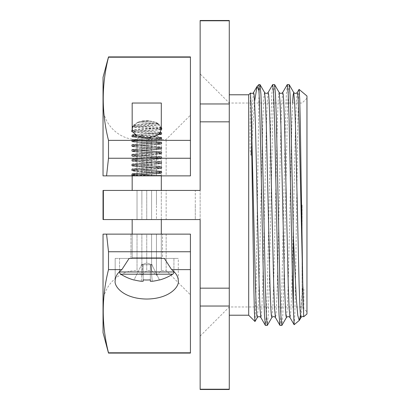 <?xml version="1.0" encoding="UTF-8"?>
<svg xmlns="http://www.w3.org/2000/svg" width="410" height="410" viewBox="0 0 410 410"><rect width="100%" height="100%" fill="white"/><g stroke="black" fill="none" stroke-linecap="round" stroke-linejoin="round"><path stroke-width="0.31" stroke-dasharray="2.05 1.54" d="M173.927 271.574L173.927 258.408L173.927 271.968L119.546 271.968L119.546 258.408L173.927 258.408L119.546 258.408L173.927 258.408L119.546 258.408L119.546 271.574M151.859 264.722L152.182 265.367L151.859 264.722L150.767 264.722L151.859 264.722L152.182 265.367L151.859 264.722L150.767 264.722L151.859 264.722L150.767 264.722L152.223 281.27L150.767 264.722L150.332 264.722L151.859 264.722L152.182 265.367L152.136 264.722L150.767 264.722L151.859 264.722L159.485 280.01L151.859 264.722M148.446 264.722L150.332 264.722L150.332 281.27L152.223 281.27A48.421 48.421 0 0 0 159.423 279.886A48.421 48.421 0 0 1 152.223 281.27L150.767 264.722L143.146 264.722L148.446 264.722L143.146 264.722L143.146 281.27L143.146 264.722L145.032 264.722L141.614 264.722L142.706 264.722L141.614 264.722L142.706 264.722L141.255 281.27L143.146 281.27L143.146 264.722L148.446 264.722M141.337 264.722L141.614 264.722C141.189 265.577 141.189 265.577 141.614 264.722C141.189 265.577 141.189 265.577 141.614 264.722L141.291 265.367L141.337 264.722L146.739 262.964L152.136 264.722L146.739 262.964L141.337 264.722M120.765 274.182L172.707 274.182A2.624 2.624 0 0 0 173.927 271.968L119.546 271.968A2.624 2.624 0 0 0 120.765 274.182L146.739 274.182L120.765 274.182A48.554 48.554 0 0 0 134.049 280.025M150.332 279.886L150.332 264.722L150.332 279.886A47.616 42.614 0 0 1 146.739 280.01A47.616 42.614 0 0 1 143.146 279.886L143.146 281.27L143.146 279.886A47.616 42.614 0 0 0 146.739 280.01A47.616 42.614 0 0 0 150.332 279.886L150.332 281.27L150.332 279.886A47.616 42.614 0 0 1 146.739 280.01A47.616 42.614 0 0 1 143.146 279.886L143.146 264.722L143.146 281.27L143.146 264.722L141.614 264.722C141.189 265.577 141.189 265.577 141.614 264.722C141.189 265.577 141.189 265.577 141.614 264.722L142.706 264.722L141.255 281.27A48.421 48.421 0 0 1 134.049 279.886L141.614 264.722L133.993 280.01M129.119 258.408L121.842 269.626C117.47 272.932 115.246 276.668 115.179 280.824L115.179 258.408L178.294 258.408L164.359 258.408L171.631 269.626C176.003 272.932 178.227 276.668 178.294 280.824L178.294 258.408L164.359 258.408M115.179 258.408L178.294 258.408L178.294 280.824C179.565 286.154 170.094 298.798 146.739 299.044C123.379 298.798 113.908 286.154 115.179 280.824L115.179 258.408M130.959 258.408L130.959 234.13L162.519 234.13L130.959 234.13L162.519 234.13L130.959 234.13L130.959 258.408L162.519 258.408L162.519 234.13L162.519 258.408L130.959 258.408M121.842 269.626L108.501 269.626C101.495 297.353 101.495 325.074 108.501 352.795L190.435 352.795L190.435 353.087M108.501 352.795L108.501 353.087M190.435 251.755L190.435 294.821L190.435 234.13L106.564 234.13L141.88 234.13L141.88 275.402L141.88 234.13L146.739 234.13L146.739 270.544L146.739 234.13L156.446 234.13L156.446 275.402L156.446 234.13L161.304 234.13L161.304 270.544L161.304 234.13L190.435 234.13L166.158 234.13L166.158 270.544L166.158 234.13L151.592 234.13L151.592 270.544L151.592 234.13L137.027 234.13L137.027 270.544L137.027 234.13L103.038 234.13L103.038 304.533L103.038 234.13L106.564 234.13L108.501 251.755L190.435 251.755L190.435 269.626L171.631 269.626M108.501 251.755L108.501 269.626M103.038 234.13L103.038 332.694M190.435 269.626L190.435 352.795M150.332 281.27L150.332 264.722L150.767 264.722L152.223 281.27L150.332 281.27L152.223 281.27M143.146 279.886L143.146 264.722L143.146 279.886M143.146 281.27L141.255 281.27L143.146 281.27M134.049 279.886A48.421 48.421 0 0 0 141.255 281.27M139.405 258.408L154.068 258.408M132.169 234.13L132.169 257.439A0.969 0.969 0 0 1 131.2 258.408A0.969 0.969 0 0 0 132.169 257.439L161.304 257.439A0.969 0.969 0 0 0 162.273 258.408L131.2 258.408L162.273 258.408A0.969 0.969 0 0 1 161.304 257.439L161.304 219.565L132.169 219.565L132.169 257.439L161.304 257.439L161.304 234.13M132.169 219.565L161.304 219.565L132.169 219.565L161.304 219.565L156.446 219.565L156.446 205L156.446 219.565L166.158 219.565L161.304 219.565L161.304 190.435L166.158 190.435L166.158 219.565L195.288 219.565L195.288 205L195.288 219.565L200.147 219.565L200.147 190.435L200.147 389.5M248.696 94.787L248.696 315.213M229.277 205L229.277 94.787L229.277 205M195.288 190.435L166.158 190.435L195.288 190.435L195.288 205L195.288 190.435L200.147 190.435L200.147 73.908L200.147 190.435L200.147 103.961L229.277 103.961L229.277 121.831L200.147 121.831M302.103 205L302.103 306.962L302.103 205M306.962 95.996L306.962 314.004M103.366 219.565L103.366 190.435L137.027 190.435L137.027 205L137.027 190.435L146.739 190.435L146.739 219.565L146.739 190.435L141.88 190.435L141.88 205L141.88 190.435L103.038 190.435L103.038 219.565L141.88 219.565L141.88 205L141.88 219.565L146.739 219.565L137.027 219.565L137.027 205L137.027 219.565L103.038 219.565L103.038 190.435L103.038 219.565L200.147 219.565L200.147 336.092L200.147 219.565M151.592 219.565L146.739 219.565L156.446 219.565L151.592 219.565L151.592 205L151.592 219.565M195.288 219.565L166.158 219.565L166.158 190.435L156.446 190.435L156.446 205L156.446 190.435L161.304 190.435L161.304 219.565M300.458 315.249L302.703 286.026L303.892 289.27L303.723 316.72M299.039 89.416L298.434 99.076L297.834 124.127L295.405 289.291L294.795 315.223L294.185 324.725M274.551 84.588L273.639 93.757L272.727 119.858L269.124 288.789L268.232 315.034L267.335 325.345M272.655 84.66L271.758 95.074L270.877 121.232L267.269 290.193L266.356 316.187L265.444 325.412M289.117 84.588L288.204 93.757L287.297 119.858L283.689 288.789L282.797 315.034L281.906 325.345M287.226 84.65L286.349 94.536L285.478 119.858L281.834 290.198L280.922 316.192L280.015 325.412M255.015 321.466L256.147 286.549L258.894 97.57M254.579 101.536L251.058 155.528L250.151 150.357L250.018 136.781L250.454 93.034M258.894 84.588L258.894 90.554M259.986 84.588L259.074 93.736M151.592 190.435L151.592 205L151.592 190.435L156.446 190.435L146.739 190.435L151.592 190.435M200.147 389.213L229.277 389.213L229.277 389.5M200.147 288.168L229.277 288.168L229.277 306.039L200.147 306.039M103.366 190.435L200.147 190.435M229.277 288.168L229.277 121.831M229.277 389.213L229.277 306.039M229.277 20.5L229.277 20.787L200.147 20.787L200.147 20.5M306.962 205L306.962 311.815L306.962 205M229.277 103.961L229.277 20.787M200.147 103.961L200.147 20.787M161.304 190.435L132.169 190.435L161.304 190.435L132.169 190.435L161.304 190.435L161.304 175.383L152.602 175.383C143.613 174.88 131.707 174.363 132.169 173.85L132.169 173.85C131.261 173.04 162.211 172.236 161.304 171.426L161.304 171.426C162.211 170.616 131.261 169.807 132.169 168.997L132.169 168.997C131.261 168.187 162.211 167.382 161.304 166.568L161.304 166.568C162.211 165.758 131.261 164.953 132.169 164.143L132.169 165.865C131.261 166.68 162.211 167.485 161.304 168.295L161.304 168.295C162.211 169.104 131.261 169.914 132.169 170.724L132.169 170.724C131.261 171.534 162.211 172.338 161.304 173.148L161.304 171.426C162.211 172.236 131.261 173.04 132.169 173.85L132.169 190.435M142.075 120.94L148.866 120.596L142.075 120.94L142.116 121.201C138.718 121.883 136.079 123.113 134.208 124.886L133.414 125.183L132.45 126.521L132.763 126.798L132.169 129.176L132.169 103.038L161.304 103.038L132.169 103.038L161.304 103.038L161.238 129.529L161.745 129.196C162.775 128.463 135.5 127.694 132.22 126.977L132.866 125.865L133.522 125.639C138.529 126.27 159.193 126.946 161.038 127.571L161.304 127.715M190.435 56.913L190.435 57.205L108.501 57.205C101.495 84.926 101.495 112.647 108.501 140.374L190.435 140.374L190.435 158.245L108.501 158.245L106.564 175.869L103.038 175.869L103.038 105.467L103.038 175.869L190.435 175.869L106.564 175.869L137.027 175.869L137.027 139.456L137.027 175.869L141.88 175.869L141.88 134.598L141.88 175.869L146.739 175.869L146.739 139.456L146.739 175.869L151.592 175.869L151.592 139.456L151.592 175.869L156.446 175.869L156.446 134.598L156.446 175.869L161.304 175.869L161.304 139.456L161.304 175.869L161.304 175.383L132.599 175.383L134.88 175.828L155.779 175.828L133.737 174.511L131.728 174.107L161.745 171.682L131.728 169.253L161.745 166.824L131.728 164.4L161.745 161.97L131.728 159.541L161.745 157.117L131.728 154.688L161.745 152.259L131.728 149.834L161.745 147.405L131.728 144.976L161.745 142.547L131.728 140.123L161.745 137.693L153.576 136.602L158.839 133.855L161.304 134.306L161.304 132.584L160.269 132.281L161.304 129.452C162.211 130.262 131.261 131.072 132.169 131.882L133.127 132.169L137.529 135.689L132.235 134.931L159.736 133.245L161.745 132.84L160.269 132.281M108.501 140.374L108.501 158.245M137.529 135.689L137.391 135.956L131.728 135.264L135.223 134.736M135.449 134.49L132.169 135.013C131.261 134.198 162.211 133.393 161.304 132.584L159.756 132.948M161.304 129.452C162.257 128.709 135.449 127.94 132.573 127.213L132.292 130.257L131.912 130.539L132.476 131.876L131.728 131.625L132.24 131.415M133.127 132.169L132.476 131.876C124.876 130.959 162.447 130.093 161.745 129.196L161.294 129.427M161.704 128.535L159.382 124.999C153.837 125.593 135.633 126.213 132.763 126.798M161.627 128.084C160.141 128.894 127.951 129.703 131.912 130.539L131.856 130.303M133.414 125.183L158.306 123.656L154.109 121.924L150.203 121.006L142.116 121.201M148.82 120.853L148.866 120.596M134.208 124.886L157.399 123.446M132.45 126.521C135.525 125.962 153.863 125.337 159.649 124.753L158.306 123.656M159.382 124.999L159.649 124.753M132.169 131.267L132.169 130.154C131.241 129.391 159.321 128.612 161.12 127.853M132.292 130.257L132.169 130.154C131.261 130.964 162.211 131.774 161.304 132.584L161.304 134.306C162.211 133.496 131.261 132.691 132.169 131.882L132.814 131.641M190.435 158.245L190.435 175.869L166.158 175.869L166.158 139.456L166.158 175.869L161.304 175.869M108.501 56.913L108.501 57.205M154.616 122.103L156.195 122.446L139.651 121.534L154.616 122.103C150.388 120.622 145.955 120.381 141.317 121.37M156.195 122.446L158.557 123.835L137.007 122.58L139.651 121.534M158.557 123.835L158.357 124.102L137.007 122.58M161.571 127.858C160.279 127.218 137.56 126.505 132.866 125.865M132.573 127.213L132.22 126.977M137.186 122.826L133.522 125.639M161.038 127.571L158.357 124.102M158.491 134.567L161.684 134.126L159.736 133.65L133.737 132.03L131.794 131.702L131.728 130.411L132.235 130.078L131.794 130.334M157.445 134.875L161.304 134.306C162.211 135.121 131.261 135.925 132.169 136.735L132.169 136.735C131.261 137.545 162.211 138.354 161.304 139.164L161.304 139.164C162.211 139.974 131.261 140.779 132.169 141.593L132.169 141.593C131.261 142.403 162.211 143.208 161.304 144.018L161.304 144.018C162.211 144.827 131.261 145.637 132.169 146.447L132.169 146.447C131.261 147.257 162.211 148.061 161.304 148.876L161.304 148.876C162.211 149.686 131.261 150.49 132.169 151.3L132.169 151.3C131.261 152.11 162.211 152.92 161.304 153.729L161.304 153.729C162.211 154.539 131.261 155.344 132.169 156.159L132.169 156.159C131.261 156.968 162.211 157.773 161.304 158.583L161.304 158.583C162.211 159.398 131.261 160.202 132.169 161.012L132.169 161.012C131.261 161.822 162.211 162.632 161.304 163.441L161.304 163.441C162.211 164.251 131.261 165.056 132.169 165.865C131.261 165.056 162.211 164.251 161.304 163.441L161.304 161.714C162.211 160.904 131.261 160.1 132.169 159.285L132.169 161.012C131.261 160.202 162.211 159.398 161.304 158.583L161.304 156.861C162.211 156.046 131.261 155.241 132.169 154.432L132.169 156.159C131.261 155.344 162.211 154.539 161.304 153.729L161.304 152.002C162.211 151.193 131.261 150.388 132.169 149.578L132.169 151.3C131.261 150.49 162.211 149.686 161.304 148.876L161.304 147.149C162.211 146.339 131.261 145.529 132.169 144.72L132.169 146.447C131.261 145.637 162.211 144.827 161.304 144.018L161.304 142.296C162.211 141.481 131.261 140.676 132.169 139.866L132.169 141.593C131.261 140.779 162.211 139.974 161.304 139.164L161.238 137.36L153.576 136.602M160.013 133.214L161.745 132.84L159.736 132.435L132.169 130.605M131.912 130.539L131.728 131.625M190.435 175.869L190.435 115.179L190.435 175.869M103.038 77.305L103.038 175.869M132.169 175.869L132.169 173.85C131.707 174.363 143.613 174.88 152.602 175.383L155.779 175.828L146.739 175.321L131.728 174.107L131.794 175.398L134.88 175.828L155.779 175.828L152.602 175.383L161.304 175.383L161.786 175.869L131.687 175.869L132.599 175.383C135.592 174.66 162.257 173.891 161.304 173.148L161.304 171.426C162.211 170.616 131.261 169.807 132.169 168.997L132.169 170.724C131.261 169.914 162.211 169.104 161.304 168.295L161.304 166.568C162.211 167.382 131.261 168.187 132.169 168.997L132.169 170.724C131.261 171.534 162.211 172.338 161.304 173.148C162.257 173.891 135.592 174.66 132.599 175.383L161.304 175.383L161.786 175.869L131.687 175.869L161.786 175.869L131.687 175.869L132.046 175.506L134.88 175.828L131.794 175.398L133.737 174.916L161.745 172.897L131.728 170.468L161.745 168.038L131.728 165.609L161.745 163.185L131.728 160.756L161.684 158.403L159.736 157.922L133.737 156.307L131.728 155.902L161.684 153.55L159.736 153.068L133.737 151.449L131.728 151.044L161.684 148.692L159.736 148.215L133.737 146.595L131.728 146.191L161.684 143.838L159.736 143.357L131.794 141.409L133.737 140.932L161.684 138.985L159.736 138.503L148.512 137.78L153.699 136.853M132.169 164.143L132.169 164.143C131.261 163.334 162.211 162.524 161.304 161.714C162.211 162.524 131.261 163.334 132.169 164.143L132.169 165.865C131.261 166.68 162.211 167.485 161.304 168.295L161.304 166.568C162.211 165.758 131.261 164.953 132.169 164.143M132.169 159.285L132.169 159.285C131.261 158.475 162.211 157.671 161.304 156.861C162.211 157.671 131.261 158.475 132.169 159.285L132.169 161.012C131.261 161.822 162.211 162.632 161.304 163.441L161.304 161.714C162.211 160.904 131.261 160.1 132.169 159.285M132.169 154.432L132.169 154.432C131.261 153.622 162.211 152.812 161.304 152.002C162.211 152.812 131.261 153.622 132.169 154.432L132.169 156.159C131.261 156.968 162.211 157.773 161.304 158.583L161.304 156.861C162.211 156.046 131.261 155.241 132.169 154.432M132.169 149.578L132.169 149.578C131.261 148.763 162.211 147.959 161.304 147.149C162.211 147.959 131.261 148.763 132.169 149.578L132.169 151.3C131.261 152.11 162.211 152.92 161.304 153.729L161.304 152.002C162.211 151.193 131.261 150.388 132.169 149.578M132.169 144.72L132.169 144.72C131.261 143.91 162.211 143.105 161.304 142.296C162.211 143.105 131.261 143.91 132.169 144.72L132.169 146.447C131.261 147.257 162.211 148.061 161.304 148.876L161.304 147.149C162.211 146.339 131.261 145.529 132.169 144.72M132.169 139.866L132.169 139.866C131.261 139.057 162.211 138.247 161.304 137.437C162.211 138.247 131.261 139.057 132.169 139.866L132.169 141.593C131.261 142.403 162.211 143.208 161.304 144.018L161.304 142.296C162.211 141.481 131.261 140.676 132.169 139.866M132.169 135.013C131.261 135.823 162.211 136.627 161.304 137.437L161.304 139.164C162.211 138.354 131.261 137.545 132.169 136.735L132.169 135.013L132.169 136.735L138.242 136.007M137.391 135.956L142.429 137.478L131.728 136.479L133.737 136.074L159.736 134.459L161.745 134.055L159.603 133.634L160.576 132.527M142.429 137.478L148.512 137.78M158.839 133.855L159.603 133.634M190.435 57.205L190.435 140.374M137.089 135.812L131.728 136.479L131.728 135.264L131.728 136.479L132.235 136.812L159.736 138.503L161.745 138.908L161.745 137.693L161.684 138.985L131.728 141.337L131.728 140.123L131.728 141.337L132.235 141.67L159.736 143.357L161.745 143.761L161.745 142.547L161.745 143.761L161.238 144.095L133.737 145.786L131.728 146.191L131.728 144.976L131.728 146.191L132.235 146.524L159.736 148.215L161.745 148.62L161.745 147.405L161.745 148.62L161.238 148.953L133.737 150.639L131.728 151.044L131.728 149.834L131.794 151.121L161.745 153.473L161.745 152.259L161.745 153.473L161.238 153.806L133.737 155.498L131.728 155.902L131.728 154.688L131.794 155.974L161.745 158.327L161.745 157.117L161.745 158.327L161.238 158.66L133.737 160.351L131.728 160.756L131.728 159.541L131.794 160.833L161.745 163.185L161.745 161.97L161.745 163.185L161.238 163.518L133.737 165.209L131.728 165.609L131.728 164.4L131.728 165.609L132.235 165.942L159.736 167.634L161.745 168.038L161.745 166.824L161.745 168.038L161.238 168.372L133.737 170.063L131.728 170.468L131.728 169.253L131.728 170.468L132.235 170.801L159.736 172.492L161.745 172.897L161.745 171.682L161.684 172.969L159.736 173.297L133.737 174.916L131.728 175.321L131.794 174.035L133.737 173.702L159.736 172.087L161.745 171.682L131.728 169.253L161.745 166.824L131.728 164.4L161.745 161.97L131.728 159.541L161.745 157.117L131.728 154.688L161.745 152.259L131.728 149.834L161.745 147.405L131.728 144.976L161.745 142.547L131.728 140.123L161.745 137.693L159.736 137.288L133.737 135.669L131.728 135.264L132.235 134.931M119.546 271.968L173.927 271.968M161.304 257.439L132.169 257.439L161.304 257.439M297.265 92.491L296.389 101.772L295.518 125.398L291.879 284.601L290.967 309.007L290.5 315.454L289.983 317.509M282.7 92.491L281.819 101.772L280.952 125.398L277.314 284.601L276.401 309.007L275.93 315.454L275.412 317.509M268.13 92.491L267.253 101.772L266.387 125.398L262.743 284.601L261.836 309.007L261.365 315.454L260.847 317.509M253.564 92.491L252.688 101.772L251.058 155.528M302.703 286.026L301.852 308.643L300.996 317.509M292.622 103.038L291.817 125.398L288.179 284.601L287.308 308.228L286.431 317.509M279.148 92.491L278.631 94.546L278.164 100.993L277.252 125.398L273.613 284.601L272.742 308.228L271.866 317.509M264.583 92.491L264.066 94.546L263.599 100.993L262.687 125.398L259.043 284.601L258.177 308.228L257.301 317.509M103.038 304.533C102.572 286.37 118.869 270.077 137.027 270.544L141.88 275.402L146.739 270.544L151.592 270.544L156.446 275.402L161.304 270.544L166.158 270.544L190.435 294.821M159.423 280.025A48.554 48.554 0 0 0 172.707 274.182M306.962 98.185L302.103 103.038L229.277 103.038L200.147 73.908M200.147 336.092L229.277 306.962L302.103 306.962L306.962 311.815M161.684 132.763L161.238 132.507L161.684 132.763M131.794 131.702L132.235 131.958L131.794 131.702M161.684 134.126L161.238 134.388L161.684 134.126M161.745 132.84L161.745 134.055L161.745 132.84M103.038 105.467C102.572 123.63 118.869 139.923 137.027 139.456L141.88 134.598L146.739 139.456L151.592 139.456L156.446 134.598L161.304 139.456L166.158 139.456L190.435 115.179M131.794 174.035L132.235 173.773L131.794 174.035M161.684 171.605L161.238 171.349L161.684 171.605M131.794 169.176L132.235 168.92L131.794 169.176M161.684 166.752L161.238 166.491L161.684 166.752M131.794 164.323L132.235 164.067L131.794 164.323M161.684 161.894L161.238 161.637L161.684 161.894M131.794 159.47L132.235 159.208L131.794 159.47M161.684 157.04L161.238 156.784L161.684 157.04M131.794 154.611L132.235 154.355L131.794 154.611M161.684 152.187L161.238 151.925L161.684 152.187M131.794 149.758L132.235 149.501L131.794 149.758M161.684 147.328L161.238 147.072L161.684 147.328M131.794 144.904L132.235 144.643L131.794 144.904M161.684 142.475L161.238 142.214L161.684 142.475M131.794 140.046L132.235 139.789L131.794 140.046M161.684 137.616L161.238 137.36L161.684 137.616M131.794 175.398L132.066 175.557L131.794 175.398M161.684 172.969L161.238 173.23L161.684 172.969"/><path stroke-width="0.61" d="M154.068 258.408L129.119 258.408L121.842 269.626C117.47 272.932 115.246 276.668 115.179 280.824C113.908 286.154 123.379 298.798 146.739 299.044C170.094 298.798 179.565 286.154 178.294 280.824C178.227 276.668 176.003 272.932 171.631 269.626L164.359 258.408L154.068 258.408L164.359 258.408M119.546 271.574L119.546 271.968A2.624 2.624 0 0 0 120.765 274.182A48.554 48.554 0 0 0 134.049 280.025M173.927 271.574L173.927 271.968A2.624 2.624 0 0 1 172.707 274.182L120.765 274.182M134.049 279.886A48.421 48.421 0 0 0 141.255 281.27A48.421 48.421 0 0 1 134.049 279.886L133.993 280.01M152.223 281.27A48.421 48.421 0 0 0 159.423 279.886A48.421 48.421 0 0 1 152.223 281.27L150.332 281.27L150.332 279.886A47.616 42.614 0 0 1 146.739 280.01A47.616 42.614 0 0 1 143.146 279.886L143.146 281.27L141.255 281.27M150.332 281.27L150.332 279.886M171.631 269.626L190.435 269.626L190.435 251.755L108.501 251.755L106.564 234.13L103.038 234.13L190.435 234.13L190.435 251.755M103.038 234.13L103.038 332.694L108.501 353.087L190.435 353.087L190.435 352.795L108.501 352.795C101.495 325.074 101.495 297.353 108.501 269.626L108.501 251.755M108.501 269.626L121.842 269.626M129.119 258.408L139.405 258.408M108.501 353.087L108.501 352.795M190.435 352.795L190.435 269.626M161.304 234.13L161.304 219.565M132.169 219.565L132.169 234.13M248.696 315.213L248.696 94.787L250.459 93.024L251.058 105.134L253.821 286.887L254.395 312.128L254.969 321.486L248.696 315.213L229.277 315.213M200.147 389.213L200.147 389.5L229.277 389.5L229.277 389.213L200.147 389.213L200.147 219.565L195.288 219.565M200.147 121.831L229.277 121.831L229.277 103.961L200.147 103.961L200.147 190.435L103.038 190.435L103.038 219.565L103.366 219.565L103.366 190.435L103.038 190.435M303.723 316.72L306.962 314.004L306.962 95.996L299.09 89.39M299.397 320.277L300.996 317.509C301.581 316.638 302.488 316.377 303.707 316.73L302.703 280.983L300.31 123.682L299.7 98.636L299.09 89.395M293.365 236.601L296.276 298.357L297.768 315.392L299.244 320.456L294.134 324.705L293.365 309.458L293.365 236.601L290.936 119.858L290.065 94.536L289.188 84.65L293.714 92.491L293.145 95.058L292.622 103.038M299.392 320.271L300.458 315.249M265.449 325.412L267.269 325.412L266.356 316.089L265.444 290.162L261.805 119.858L260.934 94.536L260.053 84.65L264.583 92.491C265.767 93.68 266.951 93.68 268.13 92.491L272.66 84.65M265.372 325.34L264.476 314.926L263.594 288.768L261.805 205C260.832 154.283 259.884 105.698 258.894 90.554L257.162 86.387L256.988 86.628L254.579 101.536M293.365 309.458C292.576 288.558 291.736 247.44 290.936 205L289.117 119.858L288.209 93.757L287.297 84.588L289.117 84.588M280.015 325.412L281.834 325.412L280.922 316.089L280.015 290.162L276.371 119.858L275.499 94.536L274.623 84.65L279.148 92.491C280.332 93.68 281.516 93.68 282.7 92.491L287.226 84.65M279.938 325.34L279.046 314.926L278.159 288.763L274.551 119.807L273.639 93.813L272.732 84.588L274.551 84.588M259.074 93.736L258.894 84.588L257.132 86.351M200.147 219.565L103.038 219.565M200.147 306.039L229.277 306.039L229.277 288.168L200.147 288.168M200.147 190.435L195.288 190.435M229.277 121.831L229.277 288.168M229.277 306.039L229.277 389.213M200.147 20.5L200.147 20.787L229.277 20.787L229.277 20.5L200.147 20.5M229.277 20.787L229.277 103.961M200.147 20.787L200.147 103.961M161.304 127.715L161.745 129.201L161.627 128.084M161.745 129.176L161.294 129.483L161.304 103.038L132.169 103.038L132.169 131.267M108.501 57.205L190.435 57.205L190.435 56.913L108.501 56.913L108.501 57.205C101.495 84.926 101.495 112.647 108.501 140.374L190.435 140.374L190.435 57.205M190.435 158.245L190.435 175.869L103.038 175.869L106.564 175.869L108.501 158.245L190.435 158.245L190.435 140.374M108.501 158.245L108.501 140.374M161.571 127.858L161.304 127.787M161.745 129.196L161.304 129.001M161.294 129.483L159.756 132.948L160.013 133.214L158.491 134.567L157.445 134.875C151.531 138.021 145.13 138.401 138.242 136.007L137.089 135.812L135.223 134.736L135.449 134.49L132.24 131.415L131.856 130.303L132.256 130.067M132.169 130.605L131.912 130.539M103.038 175.869L103.038 77.305L108.501 56.913M132.169 175.869L132.169 190.435M161.304 190.435L161.304 175.869M173.927 271.968L119.546 271.968M302.703 280.983L299.162 125.398L298.249 100.993L297.783 94.546L297.265 92.491L299.039 89.416M281.906 325.35L286.431 317.509C287.615 316.32 288.799 316.32 289.983 317.509L289.101 308.228L288.235 284.601L284.596 125.398L283.684 100.993L283.218 94.546L282.7 92.491M267.335 325.35L271.866 317.509C273.05 316.32 274.234 316.32 275.412 317.509L274.536 308.228L273.67 284.601L270.026 125.398L269.119 100.993L268.647 94.546L268.13 92.491M255.015 321.466L257.301 317.509C258.484 316.32 259.668 316.32 260.847 317.509L259.971 308.228L259.105 284.601L255.461 125.398L254.554 100.993L254.082 94.546L253.564 92.491L256.962 86.612M300.996 317.509L300.479 315.454L300.012 309.007L299.1 284.601L295.461 125.398L294.59 101.772L293.714 92.491C294.898 93.68 296.082 93.68 297.265 92.491M286.431 317.509L285.913 315.454L285.447 309.007L284.535 284.601L280.896 125.398L280.025 101.772L279.148 92.491M271.866 317.509L271.348 315.454L270.882 309.007L269.97 284.601L266.326 125.398L265.46 101.772L264.583 92.491M257.301 317.509L256.783 315.454L256.317 309.007L255.404 284.601L251.058 105.134M159.423 280.025A48.554 48.554 0 0 0 172.707 274.182M259.981 84.588L258.894 84.588M248.696 94.787L229.277 94.787M289.983 317.509L294.134 324.705M275.412 317.509L279.943 325.35M260.847 317.509L265.378 325.35M250.474 93.024C252.068 93.639 253.103 93.465 253.564 92.491"/></g></svg>
